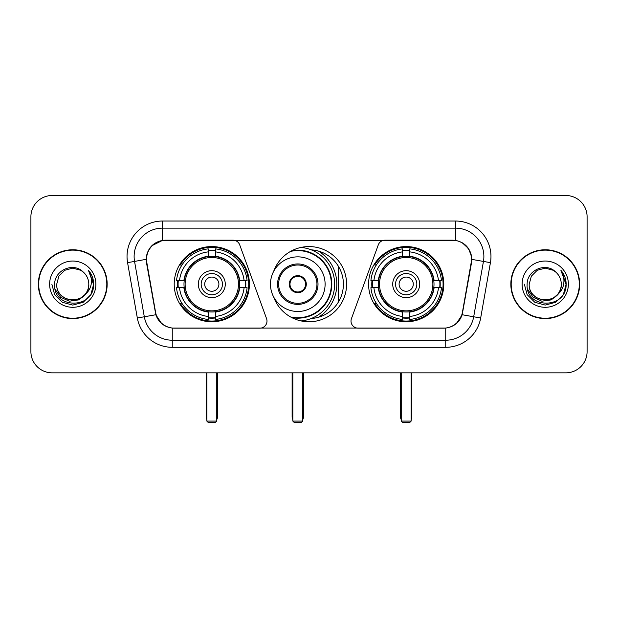 <?xml version="1.0" encoding="UTF-8"?>
<svg xmlns="http://www.w3.org/2000/svg" width="618" height="618" viewBox="0 0 618 618"><rect width="100%" height="100%" fill="white"/><g stroke="black" fill="none" stroke-linecap="round" stroke-linejoin="round"><path stroke-width="0.93" d="M266.991 321.059A7.092 7.092 0 0 1 259.892 328.158L174.454 328.158A19.158 19.158 0 0 1 155.589 312.329L146.829 262.665A19.158 19.158 0 0 1 165.694 240.186L233.04 240.186A7.092 7.092 0 0 1 239.707 244.852L266.559 318.633A7.092 7.092 0 0 1 266.991 321.059M368.591 284.172A37.598 37.598 0 0 0 406.196 321.769A37.598 37.598 0 0 0 443.794 284.172A37.598 37.598 0 0 0 406.196 246.567A37.598 37.598 0 0 0 368.591 284.172M174.206 284.172A37.598 37.598 0 0 0 211.804 321.769A37.598 37.598 0 0 0 249.409 284.172A37.598 37.598 0 0 0 211.804 246.567A37.598 37.598 0 0 0 174.206 284.172M177.582 287.718A34.407 34.407 0 0 1 177.582 280.626M371.966 287.718A34.407 34.407 0 0 1 371.966 280.626M311.294 249.842A34.407 34.407 0 0 1 343.407 284.172A34.407 34.407 0 0 1 311.294 318.502M273.612 271.472A37.598 37.598 0 0 1 346.598 284.172A37.598 37.598 0 0 1 273.612 296.872M452.306 240.186L384.96 240.186A7.092 7.092 0 0 0 378.293 244.852L351.441 318.633A7.092 7.092 0 0 0 358.108 328.158L443.546 328.158A19.158 19.158 0 0 0 462.411 312.329L471.171 262.665A19.158 19.158 0 0 0 452.306 240.186M38.347 284.172A34.407 34.407 0 0 0 72.754 318.579A34.407 34.407 0 0 0 107.161 284.172A34.407 34.407 0 0 0 72.754 249.765A34.407 34.407 0 0 0 38.347 284.172M510.839 284.172A34.407 34.407 0 0 0 545.246 318.579A34.407 34.407 0 0 0 579.653 284.172A34.407 34.407 0 0 0 545.246 249.765A34.407 34.407 0 0 0 510.839 284.172M146.396 256.501C148.235 247.625 153.604 242.256 162.503 240.394L455.497 240.394C464.388 242.248 469.757 247.617 471.604 256.501L471.526 262.665L462.179 314.74C459.383 322.449 453.898 326.899 445.74 328.065L172.26 328.065C164.118 326.914 158.641 322.465 155.821 314.74L146.474 262.665L146.396 256.501M151.835 245.748L162.503 240.394L162.503 228.127L455.497 228.127A28.374 28.374 0 0 1 483.446 261.429L473.689 316.764A28.374 28.374 0 0 1 445.74 340.217L172.26 340.217A28.374 28.374 0 0 1 144.311 316.764L134.554 261.429A28.374 28.374 0 0 1 162.503 228.127L162.503 221.028L455.497 221.028L455.497 240.394M462.241 242.75L468.498 248.575L471.604 256.501L471.82 259.382L490.429 262.658L480.673 318A35.473 35.473 0 0 1 445.74 347.308L172.26 347.308A35.473 35.473 0 0 1 137.327 318L127.571 262.658A35.473 35.473 0 0 1 162.503 221.028M174.098 328.158L172.26 328.065L172.26 347.308M445.74 347.308L445.74 328.065L443.902 328.158M480.673 318L462.179 314.74L456.455 323.469M161.669 323.577L155.821 314.74L137.327 318M462.766 312.329L462.65 312.932M155.35 312.932L155.234 312.329M127.571 262.658L146.18 259.336M587.1 216.771A21.282 21.282 0 0 0 565.818 195.489L52.182 195.489A21.282 21.282 0 0 0 30.9 216.771L30.9 351.565A21.282 21.282 0 0 0 52.182 372.847L565.818 372.847A21.282 21.282 0 0 0 587.1 351.565L587.1 216.771L587.1 351.565M30.9 216.771L30.9 351.565M565.818 195.489L52.182 195.489M52.182 372.847L565.818 372.847M106.814 284.172A34.052 34.052 0 0 0 72.754 250.12A34.052 34.052 0 0 0 38.702 284.172A34.052 34.052 0 0 0 72.754 318.224A34.052 34.052 0 0 0 106.814 284.172M86.064 293.612L78.826 299.877L69.34 301.198L60.61 297.25L55.157 289.371M88.791 284.172C89.772 304.852 55.744 304.852 56.725 284.172L58.872 276.153L64.743 270.282L72.754 268.135L80.773 270.282L83.26 272.059C73.418 261.746 54.477 270.236 54.654 284.172C52.854 308.923 92.986 309.572 93.635 285.369L93.666 284.172C93.604 278.911 91.858 274.292 88.42 270.313C91.031 274.608 91.958 279.228 91.186 284.172C90.437 288.374 88.389 291.812 85.045 294.469A16.037 16.037 0 0 0 88.791 284.172C89.772 304.852 55.744 304.852 56.725 284.172L58.872 276.153L64.743 270.282L72.754 268.135L80.773 270.282L83.26 272.059L80.773 270.282L72.754 268.135L64.743 270.282L58.872 276.153L56.725 284.172C55.744 304.852 89.772 304.852 88.791 284.172A16.037 16.037 0 0 0 83.26 272.059M85.045 294.469C76.532 305.972 55.89 298.618 56.725 284.172M49.625 284.172A23.129 23.129 0 0 0 72.754 307.3A23.129 23.129 0 0 0 95.883 284.172A23.129 23.129 0 0 0 72.754 261.043A23.129 23.129 0 0 0 49.625 284.172M88.42 270.313L93.658 284.774L92.685 277.837L93.658 284.774L92.685 277.837L93.658 284.774L88.575 270.491L93.658 284.774L88.575 270.491L93.666 284.172L90.869 294.624L83.214 302.279L72.754 305.083L62.302 302.279L54.647 294.624L51.85 284.172M88.575 270.491L93.658 284.79M579.298 284.172A34.052 34.052 0 0 0 545.246 250.12A34.052 34.052 0 0 0 511.186 284.172A34.052 34.052 0 0 0 545.246 318.224A34.052 34.052 0 0 0 579.298 284.172M558.548 293.612L551.31 299.877L541.824 301.198L533.095 297.25L527.641 289.371M561.275 284.172C562.256 304.852 528.228 304.852 529.209 284.172L531.356 276.153L537.227 270.282L545.246 268.135L553.257 270.282L555.744 272.059C545.91 261.746 526.961 270.236 527.139 284.172C525.339 308.923 565.47 309.572 566.119 285.369L566.15 284.172C566.096 278.911 564.342 274.292 560.905 270.313C563.523 274.608 564.443 279.228 563.67 284.172C562.921 288.374 560.874 291.812 557.529 294.469A16.037 16.037 0 0 0 561.275 284.172C562.256 304.852 528.228 304.852 529.209 284.172L531.356 276.153L537.227 270.282L545.246 268.135L553.257 270.282L555.744 272.059L553.257 270.282L545.246 268.135L537.227 270.282L531.356 276.153L529.209 284.172C528.228 304.852 562.256 304.852 561.275 284.172A16.037 16.037 0 0 0 555.744 272.059M557.529 294.469C549.016 305.972 528.375 298.618 529.209 284.172M522.117 284.172A23.129 23.129 0 0 0 545.246 307.3A23.129 23.129 0 0 0 568.375 284.172A23.129 23.129 0 0 0 545.246 261.043A23.129 23.129 0 0 0 522.117 284.172M560.905 270.313L566.142 284.774L565.169 277.837L566.142 284.774L565.169 277.837L566.142 284.774L561.059 270.491L566.142 284.774L561.059 270.491L566.15 284.172L563.353 294.624L555.698 302.279L545.246 305.083L534.786 302.279L527.131 294.624L524.334 284.172M561.059 270.491L566.142 284.79M239.39 287.718A27.81 27.81 0 0 0 215.358 256.586L215.358 256.586A27.81 27.81 0 0 0 184.226 287.718A27.81 27.81 0 0 0 239.39 287.718L239.39 287.718A27.81 27.81 0 0 1 215.358 311.75L215.358 316.47A32.491 32.491 0 0 0 244.102 287.718L247.1 287.718A35.473 35.473 0 0 1 215.358 319.467L215.358 316.47M178.293 287.718A33.696 33.696 0 0 1 178.293 280.626M215.358 250.661A33.696 33.696 0 0 0 208.258 250.661M245.315 280.626A33.696 33.696 0 0 1 245.315 287.718M244.102 280.626L247.1 280.626A35.473 35.473 0 0 0 215.358 248.876L215.358 256.254A28.142 28.142 0 0 1 239.722 280.626L244.102 280.626A32.491 32.491 0 0 0 215.358 251.874M179.506 287.718L176.516 287.718A35.473 35.473 0 0 0 208.258 319.467L208.258 312.09A28.142 28.142 0 0 1 183.886 287.718L179.506 287.718A32.491 32.491 0 0 0 208.258 316.47M244.102 287.718L239.722 287.718A28.142 28.142 0 0 1 215.358 312.09L215.358 311.75M184.226 287.718L184.226 287.718A27.81 27.81 0 0 0 208.258 311.75M215.358 317.683A33.696 33.696 0 0 1 208.258 317.683M208.258 251.874L208.258 248.876A35.473 35.473 0 0 0 176.516 280.626L183.886 280.626A28.142 28.142 0 0 1 208.258 256.254L208.258 251.874A32.491 32.491 0 0 0 179.506 280.626M238.478 284.172A26.674 26.674 0 0 1 211.804 310.846A26.674 26.674 0 0 1 185.13 284.172A26.674 26.674 0 0 1 211.804 257.497A26.674 26.674 0 0 1 238.478 284.172M225.284 284.172A13.48 13.48 0 0 0 211.804 270.692A13.48 13.48 0 0 0 198.324 284.172A13.48 13.48 0 0 0 211.804 297.652A13.48 13.48 0 0 0 225.284 284.172M222.449 284.172A10.645 10.645 0 0 0 211.804 273.527A10.645 10.645 0 0 0 201.167 284.172A10.645 10.645 0 0 0 211.804 294.809A10.645 10.645 0 0 0 222.449 284.172M218.903 284.172A7.092 7.092 0 0 1 211.804 291.263A7.092 7.092 0 0 1 204.712 284.172A7.092 7.092 0 0 1 211.804 277.073A7.092 7.092 0 0 1 218.903 284.172A7.092 7.092 0 0 1 211.804 291.263A7.092 7.092 0 0 1 204.712 284.172A7.092 7.092 0 0 1 211.804 277.073A7.092 7.092 0 0 1 218.903 284.172M181.955 265.014L180.278 265.014A36.895 36.895 0 0 1 248.699 284.172A36.895 36.895 0 0 1 180.278 303.322L181.955 303.322M206.845 372.847L206.845 421.09L216.771 421.09L216.771 372.847M206.845 421.09L208.258 422.511L215.358 422.511L216.771 421.09M433.774 287.718A27.81 27.81 0 0 0 409.742 256.586L409.742 256.586A27.81 27.81 0 0 0 378.61 287.718A27.81 27.81 0 0 0 433.774 287.718L433.774 287.718A27.81 27.81 0 0 1 409.742 311.75L409.742 316.47A32.491 32.491 0 0 0 438.494 287.718L441.484 287.718A35.473 35.473 0 0 1 409.742 319.467L409.742 316.47M372.685 287.718A33.696 33.696 0 0 1 372.685 280.626M409.742 250.661A33.696 33.696 0 0 0 402.642 250.661M439.707 280.626A33.696 33.696 0 0 1 439.707 287.718M438.494 280.626L441.484 280.626A35.473 35.473 0 0 0 409.742 248.876L409.742 256.254A28.142 28.142 0 0 1 434.114 280.626L438.494 280.626A32.491 32.491 0 0 0 409.742 251.874M373.898 287.718L370.9 287.718A35.473 35.473 0 0 0 402.642 319.467L402.642 312.09A28.142 28.142 0 0 1 378.278 287.718L373.898 287.718A32.491 32.491 0 0 0 402.642 316.47M438.494 287.718L434.114 287.718A28.142 28.142 0 0 1 409.742 312.09L409.742 311.75M378.61 287.718L378.61 287.718A27.81 27.81 0 0 0 402.642 311.75M409.742 317.683A33.696 33.696 0 0 1 402.642 317.683M402.642 251.874L402.642 248.876A35.473 35.473 0 0 0 370.9 280.626L378.278 280.626A28.142 28.142 0 0 1 402.642 256.254L402.642 251.874A32.491 32.491 0 0 0 373.898 280.626M432.87 284.172A26.674 26.674 0 0 1 406.196 310.846A26.674 26.674 0 0 1 379.522 284.172A26.674 26.674 0 0 1 406.196 257.497A26.674 26.674 0 0 1 432.87 284.172M419.676 284.172A13.48 13.48 0 0 0 406.196 270.692A13.48 13.48 0 0 0 392.716 284.172A13.48 13.48 0 0 0 406.196 297.652A13.48 13.48 0 0 0 419.676 284.172M416.833 284.172A10.645 10.645 0 0 0 406.196 273.527A10.645 10.645 0 0 0 395.551 284.172A10.645 10.645 0 0 0 406.196 294.809A10.645 10.645 0 0 0 416.833 284.172M413.287 284.172A7.092 7.092 0 0 1 406.196 291.263A7.092 7.092 0 0 1 399.097 284.172A7.092 7.092 0 0 1 406.196 277.073A7.092 7.092 0 0 1 413.287 284.172A7.092 7.092 0 0 1 406.196 291.263A7.092 7.092 0 0 1 399.097 284.172A7.092 7.092 0 0 1 406.196 277.073A7.092 7.092 0 0 1 413.287 284.172M376.339 265.014L374.662 265.014A36.895 36.895 0 0 1 443.083 284.172A36.895 36.895 0 0 1 374.662 303.322L376.339 303.322M401.229 372.847L401.229 421.09L411.155 421.09L411.155 372.847M401.229 421.09L402.642 422.511L409.742 422.511L411.155 421.09M270.475 284.172A27.316 27.316 0 0 1 297.791 256.856A27.316 27.316 0 0 1 325.107 284.172A27.316 27.316 0 0 1 297.791 311.48A27.316 27.316 0 0 1 270.475 284.172A27.316 27.316 0 0 0 297.791 311.48A27.316 27.316 0 0 0 325.107 284.172M278.633 284.172A19.158 19.158 0 0 0 297.791 303.322A19.158 19.158 0 0 0 316.949 284.172A19.158 19.158 0 0 0 297.791 265.014A19.158 19.158 0 0 0 278.633 284.172M318.502 317.243A39.019 39.019 0 0 0 318.502 251.101M290.56 316.941A33.557 33.557 0 0 0 331.348 284.172A33.557 33.557 0 0 0 290.56 251.402M289.278 284.172A8.513 8.513 0 0 0 297.791 292.685A8.513 8.513 0 0 0 306.304 284.172A8.513 8.513 0 0 0 297.791 275.659A8.513 8.513 0 0 0 289.278 284.172M301.036 247.424A36.895 36.895 0 0 1 301.036 320.92M289.548 282.04L289.842 282.04A8.235 8.235 0 0 1 305.74 282.04L305.3 282.04A7.802 7.802 0 0 1 297.791 291.974A7.802 7.802 0 0 1 290.282 282.04A7.802 7.802 0 0 1 305.3 282.04L306.034 282.04M289.842 282.04L290.282 282.04L289.842 282.04M306.034 286.296L305.74 286.296A8.235 8.235 0 0 1 289.842 286.296L289.548 286.296M305.74 286.296L305.3 286.296L305.74 286.296M338.587 266.597L338.587 301.738M292.824 372.847L292.824 421.09L302.758 421.09L302.758 372.847M292.824 421.09L294.245 422.511L301.337 422.511L302.758 421.09M455.497 221.028A35.473 35.473 0 0 1 490.429 262.658M134.554 261.429A28.374 28.374 0 0 1 134.121 256.501M206.134 372.847L206.134 416.833L206.845 416.833M211.804 291.263A7.092 7.092 0 0 1 204.712 284.172A7.092 7.092 0 0 1 211.804 277.073M216.771 416.833L217.482 416.833L217.482 372.847M208.258 318A34.013 34.013 0 0 0 215.358 318M245.64 287.718A34.013 34.013 0 0 0 245.64 280.626M215.358 250.336A34.013 34.013 0 0 0 208.258 250.336M400.518 372.847L400.518 416.833L401.229 416.833M406.196 291.263A7.092 7.092 0 0 1 399.097 284.172A7.092 7.092 0 0 1 406.196 277.073M411.155 416.833L411.866 416.833L411.866 372.847M402.642 318A34.013 34.013 0 0 0 409.742 318M440.024 287.718A34.013 34.013 0 0 0 440.024 280.626M409.742 250.336A34.013 34.013 0 0 0 402.642 250.336M318.007 284.172A20.216 20.216 0 0 0 297.791 263.948A20.216 20.216 0 0 0 277.575 284.172A20.216 20.216 0 0 0 297.791 304.388A20.216 20.216 0 0 0 318.007 284.172M291.943 317.675A34.013 34.013 0 0 0 331.804 284.172A34.013 34.013 0 0 0 291.943 250.661M292.113 372.847L292.113 416.833L292.824 416.833M302.758 416.833L303.469 416.833L303.469 372.847M206.134 416.833A5.678 5.678 0 0 0 206.845 419.583M216.771 419.583A5.678 5.678 0 0 0 217.482 416.833M400.518 416.833A5.678 5.678 0 0 0 401.229 419.583M411.155 419.583A5.678 5.678 0 0 0 411.866 416.833M292.113 416.833A5.678 5.678 0 0 0 292.824 419.583M302.758 419.583A5.678 5.678 0 0 0 303.469 416.833"/></g></svg>
